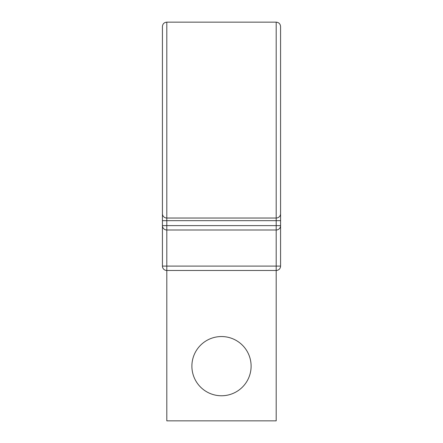 <?xml version="1.0" encoding="UTF-8"?>
<svg xmlns="http://www.w3.org/2000/svg" width="443" height="443" viewBox="0 0 443 443"><rect width="100%" height="100%" fill="white"/><g stroke="black" fill="none" stroke-linecap="round" stroke-linejoin="round"><path stroke-width="0.66" d="M162.426 33.53L162.426 266.093A4.375 4.375 0 0 0 166.806 270.474L166.806 420.85L276.194 420.85L276.194 270.474L166.806 270.474L166.806 266.093L280.574 266.093L280.574 120.092L280.574 213.659A4.375 4.375 0 0 1 276.194 218.034L166.806 218.034A4.375 4.375 0 0 1 162.426 213.659A4.375 4.375 0 0 0 166.806 218.034L166.806 225.62L280.574 225.62A4.375 4.375 0 0 1 276.194 229.995L166.806 229.995A4.375 4.375 0 0 1 162.426 225.62L166.806 225.62L166.806 229.995A4.375 4.375 0 0 1 162.426 225.62M162.426 213.659A4.375 4.375 0 0 0 166.806 218.034L166.806 22.15C164.148 22.41 162.686 23.867 162.426 26.525L162.426 206.659M166.806 22.15L276.194 22.15C278.852 22.41 280.314 23.867 280.574 26.525L280.574 266.093A4.375 4.375 0 0 1 276.194 270.474A4.375 4.375 0 0 0 280.574 266.093M251.109 366.156A29.609 29.609 0 0 0 221.5 336.547A29.609 29.609 0 0 0 191.891 366.156A29.609 29.609 0 0 0 221.5 395.765A29.609 29.609 0 0 0 251.109 366.156M280.574 213.659A4.375 4.375 0 0 1 276.194 218.034A4.375 4.375 0 0 0 280.574 213.659L280.574 225.62A4.375 4.375 0 0 1 276.194 229.995L276.194 270.474M280.574 206.659L280.574 225.62A4.375 4.375 0 0 1 276.194 229.995L276.194 220.664L162.426 220.664L162.426 120.092M276.194 22.15L276.194 220.664L280.574 220.664M162.426 266.093L166.806 266.093L166.806 229.995"/></g></svg>
